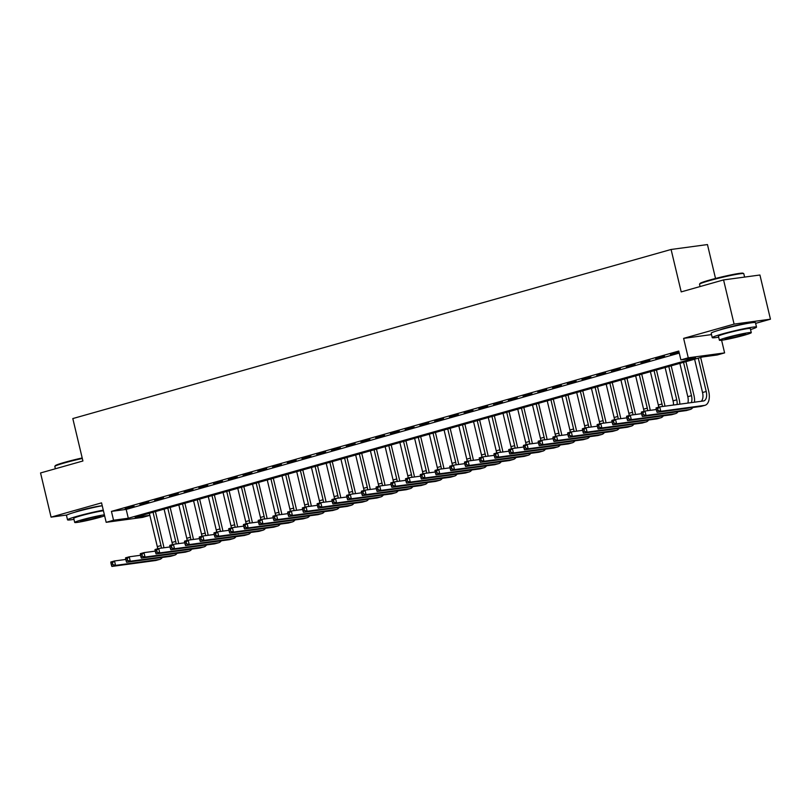 <?xml version="1.0" encoding="UTF-8"?>
<svg xmlns="http://www.w3.org/2000/svg" width="811" height="811" viewBox="0 0 811 811"><rect width="100%" height="100%" fill="white"/><g stroke="black" fill="none" stroke-linecap="round" stroke-linejoin="round"><path stroke-width="1.22" d="M101.547 505.861A14.203 0.912 166.6 0 0 80.745 510.301A14.203 0.912 166.6 0 0 75.149 512.146M746.252 323.65A14.203 0.912 166.6 0 0 725.45 328.1A14.203 0.912 166.6 0 0 719.854 329.945M149.853 515.33L142.533 517.398L106.18 522.314L113.55 520.226L128.29 518.239L695.625 357.894L680.885 359.891L688.255 357.803L724.608 352.897L717.238 354.975L702.498 356.972L135.163 517.306L149.842 515.33M715.525 278.467L707.456 244.567L671.092 249.474L72.808 418.567L82.915 460.983L40.55 472.955L51.073 517.134L66.928 514.995M671.092 249.474L681.199 291.889L723.564 279.917L759.927 275.01L770.45 319.189L734.097 324.106L683.622 338.369L688.255 357.803M755.629 323.376L770.45 319.189M721.597 340.235L724.608 352.897M723.564 279.917L734.097 324.106M134.038 506.054L125.198 508.558L134.038 506.054M148.778 501.887L139.928 504.391L148.778 501.887M163.508 497.731L154.668 500.225L163.508 497.731M178.248 493.564L169.408 496.058L178.248 493.564M192.977 489.398L184.138 491.892L192.977 489.398M207.717 485.231L198.877 487.735L207.717 485.231M222.457 481.065L213.617 483.569L222.457 481.065M237.187 476.909L228.347 479.402L237.187 476.909M251.927 472.742L243.087 475.236L251.927 472.742M266.667 468.576L257.817 471.069L266.667 468.576M281.397 464.409L272.557 466.913L281.397 464.409M296.137 460.242L287.297 462.746L296.137 460.242M310.866 456.076L302.027 458.58L310.866 456.076M325.606 451.92L316.766 454.413L325.606 451.92M340.346 447.753L331.506 450.247L340.346 447.753M355.076 443.587L346.236 446.08L355.076 443.587M369.816 439.42L360.976 441.924L369.816 439.42M384.556 435.254L375.706 437.758L384.556 435.254M399.286 431.097L390.446 433.591L399.286 431.097M414.026 426.931L405.186 429.424L414.026 426.931M428.755 422.764L419.916 425.258L428.755 422.764M443.495 418.598L434.655 421.102L443.495 418.598M458.235 414.431L449.385 416.935L458.235 414.431M472.965 410.265L464.125 412.769L472.965 410.265M487.705 406.108L478.865 408.602L487.705 406.108M502.445 401.942L493.595 404.436L502.445 401.942M517.175 397.775L508.335 400.269L517.175 397.775M531.915 393.609L523.075 396.113L531.915 393.609M546.644 389.442L537.805 391.946L546.644 389.442M561.384 385.286L552.544 387.78L561.384 385.286M576.124 381.119L567.274 383.613L576.124 381.119M590.854 376.953L582.014 379.447L590.854 376.953M605.594 372.786L596.754 375.29L605.594 372.786M620.324 368.62L611.484 371.124L620.324 368.62M635.064 364.453L626.224 366.957L635.064 364.453M649.804 360.297L640.964 362.791L649.804 360.297M664.533 356.13L655.693 358.624L664.533 356.13M680.885 359.891L678.777 351.051L111.442 511.386L126.181 509.399L679.263 353.089M679.02 352.035L670.433 354.458L679.091 352.38M106.18 522.314L101.547 502.871L51.073 517.134M111.442 511.386L113.55 520.226M126.181 509.399L128.29 518.239M683.622 338.369L711.521 334.598M656.19 409.109L656.616 410.873L658.086 410.457L657.67 408.693L656.19 409.109L656.048 407.923L659.738 406.879L660.783 411.299L704.465 405.399A13.655 7.38 74.2 0 0 705.023 405.287A13.655 7.38 74.2 0 0 708.672 391.145L700.653 357.489M698.281 358.158L706.219 391.48A9.103 4.927 -105.8 0 1 703.786 400.908A9.103 4.927 -105.8 0 1 703.411 400.979L659.738 406.879L657.67 408.693M694.601 359.202L702.539 392.524A9.103 4.927 -105.8 0 1 701.272 401.273M658.086 410.457L660.783 411.299L657.103 412.333L700.785 406.443A13.655 7.38 74.2 0 0 701.333 406.321L705.023 405.287M657.103 412.333L656.616 410.873M699.548 284.164L699.954 283.505A22.211 1.429 -13.4 0 1 709.544 280.079A22.211 1.429 -13.4 0 1 743.079 273.236L743.728 273.631A22.759 1.47 166.6 0 0 709.382 280.647A22.759 1.47 166.6 0 0 699.548 284.164A22.759 1.47 166.6 0 0 699.528 284.266L700.075 286.557M744.599 277.078L743.799 273.712A22.759 1.47 166.6 0 0 743.728 273.631M750.55 329.56A22.759 1.47 166.6 0 0 756.511 327.086A22.759 1.47 166.6 0 0 744.67 328.587A22.759 1.47 166.6 0 0 722.094 334.02A22.759 1.47 166.6 0 0 712.24 337.64A22.759 1.47 166.6 0 0 718.678 337.153M756.511 327.086L755.467 322.666A22.759 1.47 166.6 0 0 743.616 324.167A22.759 1.47 166.6 0 0 721.04 329.601A22.759 1.47 166.6 0 0 711.186 333.22L712.24 337.64M719.408 340.225L718.434 336.159A16.382 1.054 -13.4 0 1 725.531 333.554A16.382 1.054 -13.4 0 1 741.791 329.641A16.382 1.054 -13.4 0 1 750.317 328.567L751.28 332.632A16.382 1.054 166.6 0 0 742.754 333.706A16.382 1.054 166.6 0 0 726.504 337.619A16.382 1.054 166.6 0 0 719.408 340.225A16.382 1.054 166.6 0 0 727.933 339.15A16.382 1.054 166.6 0 0 744.194 335.237A16.382 1.054 166.6 0 0 751.28 332.632M729.647 337.194A10.563 0.679 166.6 0 0 725.075 338.876A10.563 0.679 166.6 0 0 730.569 338.177A10.563 0.679 166.6 0 0 741.041 335.663A10.563 0.679 166.6 0 0 745.613 333.98A10.563 0.679 166.6 0 0 740.119 334.679A10.563 0.679 166.6 0 0 729.647 337.194M82.316 458.458A22.759 1.47 166.6 0 0 64.677 462.858A22.759 1.47 166.6 0 0 54.844 466.366L55.249 465.717A22.211 1.429 -13.4 0 1 64.85 462.28A22.211 1.429 -13.4 0 1 82.195 457.962M103.281 510.149A22.759 1.47 166.6 0 0 77.39 516.222A22.759 1.47 166.6 0 0 67.536 519.841A22.759 1.47 166.6 0 0 73.973 519.354M102.227 505.729A22.759 1.47 166.6 0 0 76.335 511.812A22.759 1.47 166.6 0 0 66.482 515.421L67.536 519.841M104.396 514.823A16.382 1.054 166.6 0 0 81.799 519.831A16.382 1.054 166.6 0 0 74.703 522.426L73.74 518.361A16.382 1.054 -13.4 0 1 80.826 515.766A16.382 1.054 -13.4 0 1 103.423 510.758M74.703 522.426A16.382 1.054 166.6 0 0 83.229 521.351A16.382 1.054 166.6 0 0 99.489 517.438A16.382 1.054 166.6 0 0 104.639 515.837M84.942 519.405A10.563 0.679 166.6 0 0 80.37 521.078A10.563 0.679 166.6 0 0 85.865 520.388A10.563 0.679 166.6 0 0 96.337 517.864A10.563 0.679 166.6 0 0 100.919 516.181A10.563 0.679 166.6 0 0 95.424 516.881A10.563 0.679 166.6 0 0 84.942 519.405M54.844 466.366A22.759 1.47 166.6 0 0 54.824 466.467L55.371 468.768M694.52 402.185A13.655 7.38 74.2 0 0 693.942 395.312L685.924 361.655M683.541 362.324L691.479 395.646A9.103 4.927 -105.8 0 1 691.357 402.611M679.861 363.369L687.799 396.691A9.103 4.927 -105.8 0 1 687.86 403.077M641.46 413.265L641.876 415.039L643.356 414.624L642.93 412.85L641.46 413.265L641.319 412.079L644.998 411.045L646.053 415.465L689.725 409.565A13.655 7.38 74.2 0 0 690.283 409.454A13.655 7.38 74.2 0 0 692.837 407.517M656.292 409.514L644.998 411.045L642.93 412.85M643.356 414.624L646.053 415.465L642.363 416.499L686.045 410.609A13.655 7.38 74.2 0 0 686.603 410.488L690.283 409.454M642.363 416.499L641.876 415.039M679.841 404.162A13.655 7.38 74.2 0 0 679.202 399.478L671.184 365.822M668.811 366.491L676.749 399.813A9.103 4.927 -105.8 0 1 677.124 404.527M665.121 367.535L673.059 400.857A9.103 4.927 -105.8 0 1 673.475 405.024M626.721 417.432L627.146 419.206L628.616 418.78L628.19 417.016L626.721 417.432L626.579 416.246L630.259 415.212L631.313 419.622L674.995 413.732A13.655 7.38 74.2 0 0 675.543 413.61A13.655 7.38 74.2 0 0 678.108 411.674M641.552 413.681L630.259 415.212L628.19 417.016M628.616 418.78L631.313 419.622L627.633 420.666L671.305 414.766A13.655 7.38 74.2 0 0 671.863 414.654L675.543 413.61M627.633 420.666L627.146 419.206M664.929 406.179A13.655 7.38 74.2 0 0 664.473 403.645L656.454 369.988M654.072 370.657L662.009 403.979A9.103 4.927 -105.8 0 1 662.405 406.514M650.392 371.702L658.329 405.013A9.103 4.927 -105.8 0 1 658.694 407.173M611.981 421.598L612.406 423.362L613.876 422.947L613.461 421.183L611.981 421.598L611.839 420.412L615.529 419.368L616.583 423.788L660.255 417.898A13.655 7.38 74.2 0 0 660.813 417.777A13.655 7.38 74.2 0 0 663.368 415.84M626.822 417.847L615.529 419.368L613.461 421.183M613.876 422.947L616.583 423.788L612.893 424.832L656.575 418.932A13.655 7.38 74.2 0 0 657.123 418.821L660.813 417.777M612.893 424.832L612.406 423.362M650.199 410.346A13.655 7.38 74.2 0 0 649.733 407.811L641.714 374.145M639.342 374.824L647.279 408.136A9.103 4.927 -105.8 0 1 647.675 410.68M635.652 375.858L643.589 409.18A9.103 4.927 -105.8 0 1 643.954 411.339M597.251 425.765L597.666 427.529L599.147 427.113L598.721 425.349L597.251 425.765L597.109 424.579L600.789 423.535L601.843 427.955L645.515 422.055A13.655 7.38 74.2 0 0 646.073 421.943A13.655 7.38 74.2 0 0 648.638 420.007M612.082 422.014L600.789 423.535L598.721 425.349M599.147 427.113L601.843 427.955L598.163 428.999L641.836 423.099A13.655 7.38 74.2 0 0 642.393 422.987L646.073 421.943M598.163 428.999L597.666 427.529M635.459 414.502A13.655 7.38 74.2 0 0 634.993 411.978L626.974 378.311M624.602 378.98L632.539 412.302A9.103 4.927 -105.8 0 1 632.935 414.847M620.922 380.024L628.86 413.346A9.103 4.927 -105.8 0 1 629.214 415.506M582.511 429.931L582.937 431.695L584.407 431.28L583.991 429.516L582.511 429.931L582.369 428.745L586.049 427.701L587.103 432.121L630.786 426.221A13.655 7.38 74.2 0 0 631.343 426.11A13.655 7.38 74.2 0 0 633.898 424.173M597.352 426.18L586.049 427.701L583.991 429.516M584.407 431.28L587.103 432.121L583.423 433.165L627.096 427.265A13.655 7.38 74.2 0 0 627.653 427.154L631.343 426.11M583.423 433.165L582.937 431.695M620.729 418.669A13.655 7.38 74.2 0 0 620.263 416.134L612.244 382.478M609.862 383.147L617.8 416.469A9.103 4.927 -105.8 0 1 618.195 419.013M606.182 384.191L614.12 417.513A9.103 4.927 -105.8 0 1 614.485 419.672M567.781 434.098L568.197 435.862L569.677 435.446L569.251 433.672L567.781 434.098L567.629 432.912L571.319 431.868L572.373 436.288L616.046 430.388A13.655 7.38 74.2 0 0 616.603 430.276A13.655 7.38 74.2 0 0 619.158 428.34M582.612 430.337L571.319 431.868L569.251 433.672M569.677 435.446L572.373 436.288L568.683 437.322L612.366 431.432A13.655 7.38 74.2 0 0 612.923 431.31L616.603 430.276M568.683 437.322L568.197 435.862M605.989 422.835A13.655 7.38 74.2 0 0 605.523 420.301L597.504 386.644M595.132 387.313L603.07 420.635A9.103 4.927 -105.8 0 1 603.465 423.18M591.442 388.357L599.38 421.679A9.103 4.927 -105.8 0 1 599.745 423.829M553.041 438.254L553.467 440.028L554.937 439.613L554.511 437.839L553.041 438.254L552.899 437.068L556.579 436.034L557.633 440.454L601.316 434.554A13.655 7.38 74.2 0 0 601.863 434.432A13.655 7.38 74.2 0 0 604.428 432.496M567.872 434.503L556.579 436.034L554.511 437.839M554.937 439.613L557.633 440.454L553.954 441.488L597.626 435.598A13.655 7.38 74.2 0 0 598.183 435.477L601.863 434.432M553.954 441.488L553.467 440.028M591.249 427.002A13.655 7.38 74.2 0 0 590.783 424.467L582.764 390.811M580.392 391.48L588.33 424.802A9.103 4.927 -105.8 0 1 588.725 427.336M576.712 392.524L584.65 425.836A9.103 4.927 -105.8 0 1 585.015 427.995M538.301 442.421L538.727 444.185L540.197 443.769L539.781 442.005L538.301 442.421L538.159 441.235L541.849 440.201L542.894 444.61L586.576 438.721A13.655 7.38 74.2 0 0 587.134 438.599A13.655 7.38 74.2 0 0 589.688 436.663M553.143 438.67L541.849 440.201L539.781 442.005M540.197 443.769L542.894 444.61L539.214 445.655L582.896 439.755A13.655 7.38 74.2 0 0 583.444 439.643L587.134 438.599M539.214 445.655L538.727 444.185M576.52 431.168A13.655 7.38 74.2 0 0 576.053 428.634L568.035 394.977M565.652 395.646L573.59 428.968A9.103 4.927 -105.8 0 1 573.995 431.503M561.972 396.68L569.91 430.002A9.103 4.927 -105.8 0 1 570.275 432.162M523.571 446.587L523.987 448.351L525.467 447.936L525.041 446.172L523.571 446.587L523.43 445.401L527.109 444.357L528.164 448.777L571.836 442.877A13.655 7.38 74.2 0 0 572.394 442.765A13.655 7.38 74.2 0 0 574.948 440.829M538.403 442.836L527.109 444.357L525.041 446.172M525.467 447.936L528.164 448.777L524.474 449.821L568.156 443.921A13.655 7.38 74.2 0 0 568.714 443.81L572.394 442.765M524.474 449.821L523.987 448.351M561.78 435.325A13.655 7.38 74.2 0 0 561.313 432.8L553.295 399.134M550.922 399.813L558.86 433.125A9.103 4.927 -105.8 0 1 559.255 435.669M547.232 400.847L555.17 434.169A9.103 4.927 -105.8 0 1 555.535 436.328M508.832 450.754L509.257 452.518L510.727 452.102L510.312 450.338L508.832 450.754L508.69 449.568L512.37 448.524L513.424 452.943L557.106 447.043A13.655 7.38 74.2 0 0 557.664 446.932A13.655 7.38 74.2 0 0 560.219 444.996M523.663 447.003L512.37 448.524L510.312 450.338M510.727 452.102L513.424 452.943L509.744 453.988L553.416 448.088A13.655 7.38 74.2 0 0 553.974 447.976L557.664 446.932M509.744 453.988L509.257 452.518M547.04 439.491A13.655 7.38 74.2 0 0 546.584 436.957L538.565 403.3M536.183 403.969L544.12 437.291A9.103 4.927 -105.8 0 1 544.516 439.836M532.503 405.013L540.44 438.335A9.103 4.927 -105.8 0 1 540.805 440.495M494.102 454.92L494.517 456.684L495.987 456.269L495.572 454.505L494.102 454.92L493.95 453.734L497.64 452.69L498.694 457.11L542.366 451.21A13.655 7.38 74.2 0 0 542.924 451.098A13.655 7.38 74.2 0 0 545.479 449.162M508.933 451.169L497.64 452.69L495.572 454.505M495.987 456.269L498.694 457.11L495.004 458.144L538.686 452.254A13.655 7.38 74.2 0 0 539.234 452.132L542.924 451.098M495.004 458.144L494.517 456.684M532.31 443.658A13.655 7.38 74.2 0 0 531.844 441.123L523.825 407.467M521.453 408.136L529.39 441.458A9.103 4.927 -105.8 0 1 529.786 444.002M517.763 409.18L525.7 442.502A9.103 4.927 -105.8 0 1 526.065 444.651M479.362 459.077L479.777 460.851L481.258 460.435L480.832 458.661L479.362 459.077L479.22 457.891L482.9 456.857L483.954 461.277L527.626 455.376A13.655 7.38 74.2 0 0 528.184 455.265A13.655 7.38 74.2 0 0 530.749 453.329M494.193 455.326L482.9 456.857L480.832 458.661M481.258 460.435L483.954 461.277L480.274 462.311L523.947 456.421A13.655 7.38 74.2 0 0 524.504 456.299L528.184 455.265M480.274 462.311L479.777 460.851M517.57 447.824A13.655 7.38 74.2 0 0 517.104 445.29L509.085 411.633M506.713 412.302L514.65 445.624A9.103 4.927 -105.8 0 1 515.046 448.169M503.033 413.346L510.971 446.668A9.103 4.927 -105.8 0 1 511.325 448.818M464.622 463.243L465.048 465.017L466.518 464.602L466.102 462.828L464.622 463.243L464.48 462.057L468.17 461.023L469.214 465.433L512.897 459.543A13.655 7.38 74.2 0 0 513.454 459.421A13.655 7.38 74.2 0 0 516.009 457.485M479.463 459.492L468.17 461.023L466.102 462.828M466.518 464.602L469.214 465.433L465.534 466.477L509.207 460.577A13.655 7.38 74.2 0 0 509.764 460.466L513.454 459.421M465.534 466.477L465.048 465.017M502.84 451.991A13.655 7.38 74.2 0 0 502.374 449.456L494.355 415.8M491.973 416.469L499.911 449.791A9.103 4.927 -105.8 0 1 500.306 452.325M488.293 417.513L496.231 450.825A9.103 4.927 -105.8 0 1 496.596 452.984M449.892 467.41L450.308 469.174L451.788 468.758L451.362 466.994L449.892 467.41L449.74 466.224L453.43 465.179L454.484 469.599L498.157 463.71A13.655 7.38 74.2 0 0 498.714 463.588A13.655 7.38 74.2 0 0 501.269 461.652M464.723 463.659L453.43 465.179L451.362 466.994M451.788 468.758L454.484 469.599L450.794 470.644L494.477 464.744A13.655 7.38 74.2 0 0 495.034 464.632L498.714 463.588M450.794 470.644L450.308 469.174M488.1 456.157A13.655 7.38 74.2 0 0 487.634 453.623L479.615 419.956M477.243 420.635L485.181 453.947A9.103 4.927 -105.8 0 1 485.576 456.492M473.553 421.669L481.491 454.991A9.103 4.927 -105.8 0 1 481.856 457.151M435.152 471.576L435.578 473.34L437.048 472.925L436.622 471.161L435.152 471.576L435.01 470.39L438.69 469.346L439.744 473.766L483.427 467.866A13.655 7.38 74.2 0 0 483.974 467.754A13.655 7.38 74.2 0 0 486.539 465.818M449.983 467.825L438.69 469.346L436.622 471.161M437.048 472.925L439.744 473.766L436.065 474.81L479.737 468.91A13.655 7.38 74.2 0 0 480.294 468.799L483.974 467.754M436.065 474.81L435.578 473.34M473.36 460.313A13.655 7.38 74.2 0 0 472.894 457.789L464.875 424.123M462.503 424.802L470.441 458.114A9.103 4.927 -105.8 0 1 470.836 460.658M458.823 425.836L466.761 459.158A9.103 4.927 -105.8 0 1 467.126 461.317M420.412 475.743L420.838 477.507L422.308 477.091L421.892 475.327L420.412 475.743L420.27 474.557L423.96 473.512L425.005 477.932L468.687 472.032A13.655 7.38 74.2 0 0 469.245 471.921A13.655 7.38 74.2 0 0 471.799 469.985M435.254 471.992L423.96 473.512L421.892 475.327M422.308 477.091L425.005 477.932L421.325 478.977L465.007 473.077A13.655 7.38 74.2 0 0 465.555 472.965L469.245 471.921M421.325 478.977L420.838 477.507M458.631 464.48A13.655 7.38 74.2 0 0 458.164 461.946L450.146 428.289M447.763 428.958L455.711 462.28A9.103 4.927 -105.8 0 1 456.106 464.825M444.083 430.002L452.021 463.324A9.103 4.927 -105.8 0 1 452.386 465.484M405.682 479.909L406.098 481.673L407.578 481.258L407.152 479.483L405.682 479.909L405.541 478.723L409.22 477.679L410.275 482.099L453.947 476.199A13.655 7.38 74.2 0 0 454.505 476.087A13.655 7.38 74.2 0 0 457.059 474.151M420.514 476.148L409.22 477.679L407.152 479.483M407.578 481.258L410.275 482.099L406.585 483.133L450.267 477.243A13.655 7.38 74.2 0 0 450.825 477.121L454.505 476.087M406.585 483.133L406.098 481.673M443.891 468.646A13.655 7.38 74.2 0 0 443.424 466.112L435.406 432.456M433.033 433.125L440.971 466.447A9.103 4.927 -105.8 0 1 441.366 468.991M429.343 434.169L437.281 467.491A9.103 4.927 -105.8 0 1 437.646 469.64M390.943 484.066L391.368 485.84L392.838 485.424L392.423 483.65L390.943 484.066L390.801 482.88L394.481 481.846L395.535 486.265L439.217 480.365A13.655 7.38 74.2 0 0 439.775 480.244A13.655 7.38 74.2 0 0 442.33 478.308M405.784 480.315L394.481 481.846L392.423 483.65M392.838 485.424L395.535 486.265L391.855 487.299L435.527 481.41A13.655 7.38 74.2 0 0 436.085 481.288L439.775 480.244M391.855 487.299L391.368 485.84M429.151 472.813A13.655 7.38 74.2 0 0 428.695 470.279L420.676 436.622M418.294 437.291L426.231 470.613A9.103 4.927 -105.8 0 1 426.627 473.148M414.614 438.335L422.551 471.647A9.103 4.927 -105.8 0 1 422.916 473.806M376.213 488.232L376.628 489.996L378.098 489.58L377.683 487.816L376.213 488.232L376.061 487.046L379.751 486.012L380.805 490.422L424.477 484.532A13.655 7.38 74.2 0 0 425.035 484.41A13.655 7.38 74.2 0 0 427.59 482.474M391.044 484.481L379.751 486.012L377.683 487.816M378.098 489.58L380.805 490.422L377.115 491.466L420.797 485.566A13.655 7.38 74.2 0 0 421.355 485.454L425.035 484.41M377.115 491.466L376.628 489.996M414.421 476.98A13.655 7.38 74.2 0 0 413.955 474.445L405.936 440.789M403.564 441.458L411.501 474.78A9.103 4.927 -105.8 0 1 411.897 477.314M399.874 442.492L407.811 475.814A9.103 4.927 -105.8 0 1 408.176 477.973M361.473 492.399L361.888 494.163L363.369 493.747L362.943 491.983L361.473 492.399L361.331 491.213L365.011 490.168L366.065 494.588L409.737 488.688A13.655 7.38 74.2 0 0 410.295 488.577A13.655 7.38 74.2 0 0 412.86 486.641M376.304 488.648L365.011 490.168L362.943 491.983M363.369 493.747L366.065 494.588L362.385 495.633L406.058 489.732A13.655 7.38 74.2 0 0 406.615 489.621L410.295 488.577M362.385 495.633L361.888 494.163M399.681 481.136A13.655 7.38 74.2 0 0 399.215 478.612L391.196 444.945M388.824 445.624L396.761 478.936A9.103 4.927 -105.8 0 1 397.157 481.481M385.144 446.658L393.082 479.98A9.103 4.927 -105.8 0 1 393.436 482.139M346.733 496.565L347.159 498.329L348.629 497.913L348.213 496.15L346.733 496.565L346.591 495.379L350.281 494.335L351.325 498.755L395.008 492.855A13.655 7.38 74.2 0 0 395.565 492.743A13.655 7.38 74.2 0 0 398.12 490.807M361.574 492.814L350.281 494.335L348.213 496.15M348.629 497.913L351.325 498.755L347.645 499.799L391.318 493.899A13.655 7.38 74.2 0 0 391.875 493.787L395.565 492.743M347.645 499.799L347.159 498.329M384.951 485.302A13.655 7.38 74.2 0 0 384.485 482.768L376.466 449.112M374.084 449.781L382.022 483.103A9.103 4.927 -105.8 0 1 382.417 485.647M370.404 450.825L378.342 484.147A9.103 4.927 -105.8 0 1 378.707 486.306M332.003 500.732L332.419 502.496L333.899 502.08L333.473 500.316L332.003 500.732L331.861 499.546L335.541 498.501L336.595 502.921L380.268 497.021A13.655 7.38 74.2 0 0 380.825 496.91A13.655 7.38 74.2 0 0 383.38 494.974M346.834 496.981L335.541 498.501L333.473 500.316M333.899 502.08L336.595 502.921L332.905 503.966L376.588 498.066A13.655 7.38 74.2 0 0 377.145 497.944L380.825 496.91M332.905 503.966L332.419 502.496M370.211 489.469A13.655 7.38 74.2 0 0 369.745 486.935L361.726 453.278M359.354 453.947L367.292 487.269A9.103 4.927 -105.8 0 1 367.687 489.814M355.664 454.991L363.602 488.313A9.103 4.927 -105.8 0 1 363.967 490.462M317.263 504.888L317.689 506.662L319.159 506.246L318.733 504.472L317.263 504.888L317.121 503.702L320.801 502.668L321.855 507.088L365.538 501.188A13.655 7.38 74.2 0 0 366.085 501.076A13.655 7.38 74.2 0 0 368.65 499.14M332.094 501.137L320.801 502.668L318.733 504.472M319.159 506.246L321.855 507.088L318.176 508.122L361.848 502.232A13.655 7.38 74.2 0 0 362.405 502.11L366.085 501.076M318.176 508.122L317.689 506.662M355.471 493.635A13.655 7.38 74.2 0 0 355.005 491.101L346.986 457.445M344.614 458.114L352.552 491.436A9.103 4.927 -105.8 0 1 352.947 493.98M340.934 459.158L348.872 492.48A9.103 4.927 -105.8 0 1 349.237 494.629M302.523 509.055L302.949 510.829L304.419 510.413L304.003 508.639L302.523 509.055L302.381 507.868L306.071 506.834L307.126 511.244L350.798 505.354A13.655 7.38 74.2 0 0 351.356 505.233A13.655 7.38 74.2 0 0 353.91 503.296M317.365 505.304L306.071 506.834L304.003 508.639M304.419 510.413L307.126 511.244L303.436 512.288L347.118 506.388A13.655 7.38 74.2 0 0 347.666 506.277L351.356 505.233M303.436 512.288L302.949 510.829M340.742 497.802A13.655 7.38 74.2 0 0 340.275 495.268L332.257 461.611M329.884 462.28L337.822 495.602A9.103 4.927 -105.8 0 1 338.217 498.136M326.194 463.324L334.132 496.636A9.103 4.927 -105.8 0 1 334.497 498.795M287.793 513.221L288.209 514.985L289.689 514.569L289.263 512.805L287.793 513.221L287.652 512.035L291.331 510.991L292.386 515.411L336.058 509.521A13.655 7.38 74.2 0 0 336.616 509.399A13.655 7.38 74.2 0 0 339.18 507.463M302.625 509.47L291.331 510.991L289.263 512.805M289.689 514.569L292.386 515.411L288.696 516.455L332.378 510.555A13.655 7.38 74.2 0 0 332.936 510.443L336.616 509.399M288.696 516.455L288.209 514.985M326.002 501.968A13.655 7.38 74.2 0 0 325.535 499.434L317.517 465.767M315.144 466.447L323.082 499.758A9.103 4.927 -105.8 0 1 323.477 502.303M311.454 467.481L319.402 500.803A9.103 4.927 -105.8 0 1 319.757 502.962M273.054 517.388L273.479 519.152L274.949 518.736L274.534 516.972L273.054 517.388L272.912 516.201L276.592 515.157L277.646 519.577L321.328 513.677A13.655 7.38 74.2 0 0 321.886 513.566A13.655 7.38 74.2 0 0 324.441 511.629M287.895 513.637L276.592 515.157L274.534 516.972M274.949 518.736L277.646 519.577L273.966 520.621L317.638 514.721A13.655 7.38 74.2 0 0 318.196 514.61L321.886 513.566M273.966 520.621L273.479 519.152M311.272 506.125A13.655 7.38 74.2 0 0 310.806 503.601L302.787 469.934M300.405 470.613L308.342 503.925A9.103 4.927 -105.8 0 1 308.738 506.469M296.725 471.647L304.662 504.969A9.103 4.927 -105.8 0 1 305.027 507.128M258.324 521.554L258.739 523.318L260.209 522.902L259.794 521.138L258.324 521.554L258.172 520.368L261.862 519.324L262.916 523.744L306.588 517.844A13.655 7.38 74.2 0 0 307.146 517.732A13.655 7.38 74.2 0 0 309.701 515.796M273.155 517.803L261.862 519.324L259.794 521.138M260.209 522.902L262.916 523.744L259.226 524.788L302.909 518.888A13.655 7.38 74.2 0 0 303.466 518.776L307.146 517.732M259.226 524.788L258.739 523.318M296.532 510.291A13.655 7.38 74.2 0 0 296.066 507.757L288.047 474.1M285.675 474.77L293.612 508.091A9.103 4.927 -105.8 0 1 294.008 510.636M281.985 475.814L289.922 509.136A9.103 4.927 -105.8 0 1 290.287 511.295M243.584 525.721L243.999 527.485L245.48 527.069L245.054 525.295L243.584 525.721L243.442 524.535L247.122 523.49L248.176 527.91L291.859 522.01A13.655 7.38 74.2 0 0 292.406 521.899A13.655 7.38 74.2 0 0 294.971 519.963M258.415 521.96L247.122 523.49L245.054 525.295M245.48 527.069L248.176 527.91L244.496 528.944L288.169 523.054A13.655 7.38 74.2 0 0 288.726 522.933L292.406 521.899M244.496 528.944L243.999 527.485M281.792 514.458A13.655 7.38 74.2 0 0 281.326 511.923L273.307 478.267M270.935 478.936L278.872 512.258A9.103 4.927 -105.8 0 1 279.268 514.803M267.255 479.98L275.193 513.302A9.103 4.927 -105.8 0 1 275.547 515.451M228.844 529.877L229.27 531.651L230.74 531.235L230.324 529.461L228.844 529.877L228.702 528.691L232.392 527.657L233.436 532.077L277.119 526.177A13.655 7.38 74.2 0 0 277.676 526.055A13.655 7.38 74.2 0 0 280.231 524.119M243.685 526.126L232.392 527.657L230.324 529.461M230.74 531.235L233.436 532.077L229.756 533.111L273.429 527.221A13.655 7.38 74.2 0 0 273.986 527.099L277.676 526.055M229.756 533.111L229.27 531.651M267.062 518.624A13.655 7.38 74.2 0 0 266.596 516.09L258.577 482.433M256.195 483.103L264.133 516.425A9.103 4.927 -105.8 0 1 264.528 518.959M252.515 484.147L260.453 517.459A9.103 4.927 -105.8 0 1 260.818 519.618M214.114 534.043L214.53 535.818L216.01 535.392L215.584 533.628L214.114 534.043L213.972 532.857L217.652 531.823L218.706 536.233L262.379 530.343A13.655 7.38 74.2 0 0 262.936 530.222A13.655 7.38 74.2 0 0 265.491 528.285M228.945 530.293L217.652 531.823L215.584 533.628M216.01 535.392L218.706 536.233L215.016 537.277L258.699 531.377A13.655 7.38 74.2 0 0 259.256 531.266L262.936 530.222M215.016 537.277L214.53 535.818M252.322 522.791A13.655 7.38 74.2 0 0 251.856 520.256L243.837 486.6M241.465 487.269L249.403 520.591A9.103 4.927 -105.8 0 1 249.798 523.125M237.775 488.303L245.713 521.625A9.103 4.927 -105.8 0 1 246.078 523.784M199.374 538.21L199.8 539.974L201.27 539.558L200.844 537.794L199.374 538.21L199.232 537.024L202.912 535.98L203.966 540.4L247.649 534.5A13.655 7.38 74.2 0 0 248.196 534.388A13.655 7.38 74.2 0 0 250.761 532.452M214.205 534.459L202.912 535.98L200.844 537.794M201.27 539.558L203.966 540.4L200.287 541.444L243.959 535.544A13.655 7.38 74.2 0 0 244.516 535.432L248.196 534.388M200.287 541.444L199.8 539.974M237.582 526.947A13.655 7.38 74.2 0 0 237.126 524.423L229.107 490.756M226.725 491.436L234.663 524.747A9.103 4.927 -105.8 0 1 235.058 527.292M223.045 492.47L230.983 525.792A9.103 4.927 -105.8 0 1 231.348 527.951M184.634 542.377L185.06 544.14L186.53 543.725L186.114 541.961L184.634 542.377L184.492 541.19L188.182 540.146L189.237 544.566L232.909 538.666A13.655 7.38 74.2 0 0 233.467 538.555A13.655 7.38 74.2 0 0 236.021 536.618M199.476 538.626L188.182 540.146L186.114 541.961M186.53 543.725L189.237 544.566L185.547 545.61L229.229 539.71A13.655 7.38 74.2 0 0 229.777 539.599L233.467 538.555M185.547 545.61L185.06 544.14M222.853 531.114A13.655 7.38 74.2 0 0 222.386 528.579L214.368 494.923M211.995 495.592L219.933 528.914A9.103 4.927 -105.8 0 1 220.328 531.458M208.305 496.636L216.243 529.958A9.103 4.927 -105.8 0 1 216.608 532.117M169.904 546.543L170.32 548.307L171.8 547.891L171.374 546.127L169.904 546.543L169.763 545.357L173.442 544.313L174.497 548.733L218.169 542.833A13.655 7.38 74.2 0 0 218.727 542.721A13.655 7.38 74.2 0 0 221.291 540.785M184.736 542.792L173.442 544.313L171.374 546.127M171.8 547.891L174.497 548.733L170.817 549.777L214.489 543.877A13.655 7.38 74.2 0 0 215.047 543.755L218.727 542.721M170.817 549.777L170.32 548.307M208.113 535.28A13.655 7.38 74.2 0 0 207.646 532.746L199.628 499.089M197.255 499.758L205.193 533.08A9.103 4.927 -105.8 0 1 205.589 535.625M193.576 500.803L201.513 534.125A9.103 4.927 -105.8 0 1 201.868 536.274M155.165 550.699L155.59 552.473L157.06 552.058L156.645 550.284L155.165 550.699L155.023 549.523L158.703 548.479L159.757 552.899L203.439 546.999A13.655 7.38 74.2 0 0 203.997 546.888A13.655 7.38 74.2 0 0 206.552 544.951M170.006 546.949L158.703 548.479L156.645 550.284M157.06 552.058L159.757 552.899L156.077 553.933L199.749 548.043A13.655 7.38 74.2 0 0 200.307 547.922L203.997 546.888M156.077 553.933L155.59 552.473M193.383 539.447A13.655 7.38 74.2 0 0 192.917 536.912L184.898 503.256M182.516 503.925L190.453 537.247A9.103 4.927 -105.8 0 1 190.849 539.791M178.836 504.969L186.773 538.291A9.103 4.927 -105.8 0 1 187.138 540.44M140.435 554.866L140.85 556.64L142.331 556.224L141.905 554.45L140.435 554.866L140.283 553.68L143.973 552.646L145.027 557.056L188.699 551.166A13.655 7.38 74.2 0 0 189.257 551.044A13.655 7.38 74.2 0 0 191.812 549.108M155.266 551.115L143.973 552.646L141.905 554.45M142.331 556.224L145.027 557.056L141.337 558.1L185.02 552.2A13.655 7.38 74.2 0 0 185.577 552.088L189.257 551.044M141.337 558.1L140.85 556.64M178.643 543.613A13.655 7.38 74.2 0 0 178.177 541.079L170.158 507.422M167.786 508.091L175.723 541.413A9.103 4.927 -105.8 0 1 176.119 543.948M164.096 509.136L172.033 542.447A9.103 4.927 -105.8 0 1 172.398 544.607M125.695 559.032L126.121 560.796L127.591 560.381L127.165 558.617L125.695 559.032L125.553 557.846L129.233 556.802L130.287 561.222L173.97 555.332A13.655 7.38 74.2 0 0 174.517 555.211A13.655 7.38 74.2 0 0 177.082 553.274M140.526 555.282L129.233 556.802L127.165 558.617M127.591 560.381L130.287 561.222L126.607 562.266L170.28 556.366A13.655 7.38 74.2 0 0 170.837 556.255L174.517 555.211M126.607 562.266L126.121 560.796M163.903 547.78A13.655 7.38 74.2 0 0 163.437 545.245L155.418 511.579M153.046 512.258L160.983 545.57A9.103 4.927 -105.8 0 1 161.379 548.114M149.366 513.292L157.304 546.614A9.103 4.927 -105.8 0 1 157.669 548.773M110.955 563.199L111.381 564.963L112.851 564.547L112.435 562.783L110.955 563.199L110.813 562.013L114.503 560.969L115.547 565.389L159.23 559.489A13.655 7.38 74.2 0 0 159.787 559.377A13.655 7.38 74.2 0 0 162.342 557.441M125.796 559.448L114.503 560.969L112.435 562.783M112.851 564.547L115.547 565.389L111.867 566.433L155.55 560.533A13.655 7.38 74.2 0 0 156.097 560.421L159.787 559.377M111.867 566.433L111.381 564.963M706.219 391.48L702.539 392.524M704.465 405.399L700.785 406.443M691.479 395.646L687.799 396.691M689.725 409.565L686.045 410.609M676.749 399.813L673.059 400.857M674.995 413.732L671.305 414.766M662.009 403.979L658.329 405.013M660.255 417.898L656.575 418.932M647.279 408.136L643.589 409.18M645.515 422.055L641.836 423.099M632.539 412.302L628.86 413.346M630.786 426.221L627.096 427.265M617.8 416.469L614.12 417.513M616.046 430.388L612.366 431.432M603.07 420.635L599.38 421.679M601.316 434.554L597.626 435.598M588.33 424.802L584.65 425.836M586.576 438.721L582.896 439.755M573.59 428.968L569.91 430.002M571.836 442.877L568.156 443.921M558.86 433.125L555.17 434.169M557.106 447.043L553.416 448.088M544.12 437.291L540.44 438.335M542.366 451.21L538.686 452.254M529.39 441.458L525.7 442.502M527.626 455.376L523.947 456.421M514.65 445.624L510.971 446.668M512.897 459.543L509.207 460.577M499.911 449.791L496.231 450.825M498.157 463.71L494.477 464.744M485.181 453.947L481.491 454.991M483.427 467.866L479.737 468.91M470.441 458.114L466.761 459.158M468.687 472.032L465.007 473.077M455.711 462.28L452.021 463.324M453.947 476.199L450.267 477.243M440.971 466.447L437.281 467.491M439.217 480.365L435.527 481.41M426.231 470.613L422.551 471.647M424.477 484.532L420.797 485.566M411.501 474.78L407.811 475.814M409.737 488.688L406.058 489.732M396.761 478.936L393.082 479.98M395.008 492.855L391.318 493.899M382.022 483.103L378.342 484.147M380.268 497.021L376.588 498.066M367.292 487.269L363.602 488.313M365.538 501.188L361.848 502.232M352.552 491.436L348.872 492.48M350.798 505.354L347.118 506.388M337.822 495.602L334.132 496.636M336.058 509.521L332.378 510.555M323.082 499.758L319.402 500.803M321.328 513.677L317.638 514.721M308.342 503.925L304.662 504.969M306.588 517.844L302.909 518.888M293.612 508.091L289.922 509.136M291.859 522.01L288.169 523.054M278.872 512.258L275.193 513.302M277.119 526.177L273.429 527.221M264.133 516.425L260.453 517.459M262.379 530.343L258.699 531.377M249.403 520.591L245.713 521.625M247.649 534.5L243.959 535.544M234.663 524.747L230.983 525.792M232.909 538.666L229.229 539.71M219.933 528.914L216.243 529.958M218.169 542.833L214.489 543.877M205.193 533.08L201.513 534.125M203.439 546.999L199.749 548.043M190.453 537.247L186.773 538.291M188.699 551.166L185.02 552.2M175.723 541.413L172.033 542.447M173.97 555.332L170.28 556.366M160.983 545.57L157.304 546.614M159.23 559.489L155.55 560.533"/></g></svg>
